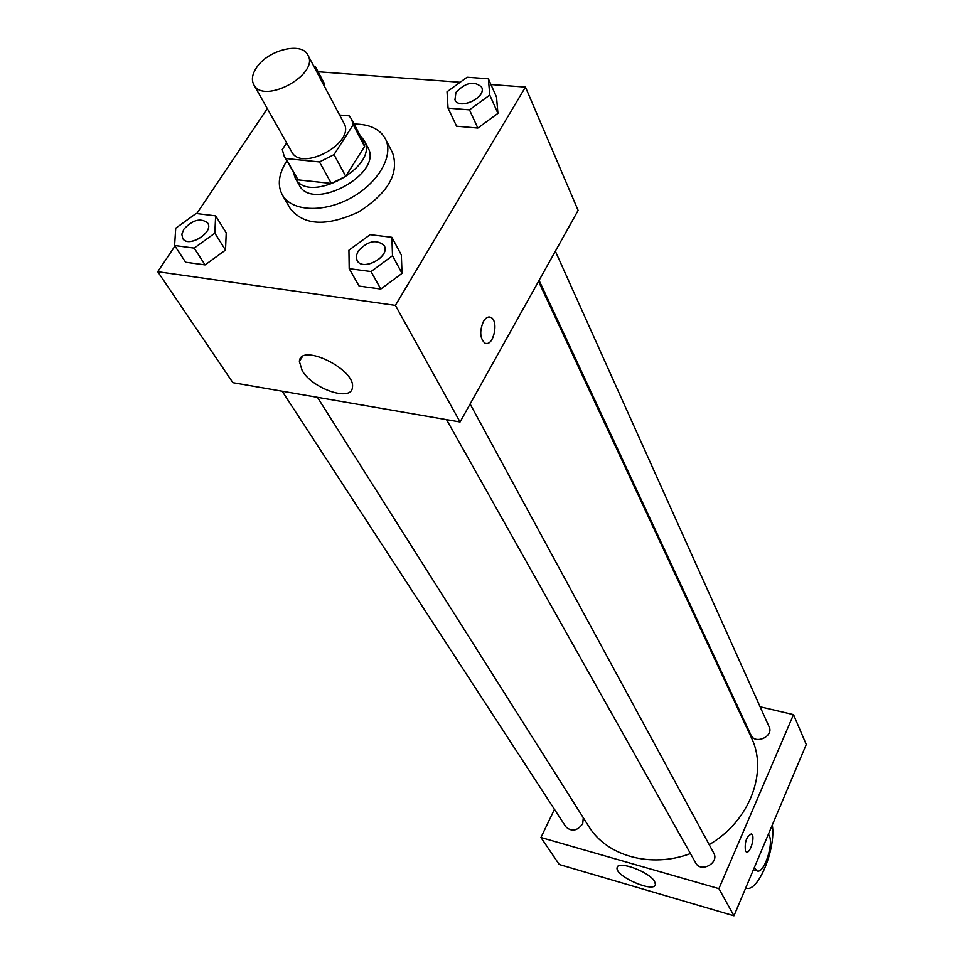 <?xml version="1.0" encoding="UTF-8"?>
<svg xmlns="http://www.w3.org/2000/svg" width="964" height="964" viewBox="0 0 964 964"><rect width="100%" height="100%" fill="white"/><g stroke="black" fill="none" stroke-linecap="round" stroke-linejoin="round"><path stroke-width="1.45" d="M256.46 67.769C267.691 49.971 301.828 41.404 307.877 55.056C319.928 74.324 263.473 105.184 253.773 84.627C251.303 79.843 252.194 74.216 256.46 67.769M307.877 55.056L343.919 123.175C355.993 142.624 301.491 172.411 291.646 151.746L253.773 84.627M351.607 119.211L362.994 140.949L364.609 146.456L345.727 176.243L331.351 183.461L298.093 179.882L285.947 158.554L319.47 161.952L334.002 154.65L353.21 124.718L351.607 119.211L349.185 115.873L339.617 115.041M286.657 142.901L282.271 149.553L284.151 156.084L285.947 158.554M298.093 179.882L284.151 156.084M293.321 172.182L295.213 178.039C308.408 205.525 380.129 166.326 364.115 140.37L360.211 135.623M364.115 140.37L367.85 147.516C383.865 173.484 312.42 212.538 299.202 185.04L295.213 178.039M331.351 183.461L319.47 161.952M364.609 146.456L353.21 124.718M345.727 176.243L334.002 154.65M354.149 124.055C369.465 124.103 379.864 128.995 385.359 138.756C394.204 155.361 378.418 183.064 350.86 197.982C323.422 213.116 291.586 211.453 282.38 195.041C277.162 185.208 278.608 173.869 286.742 161.024L286.862 160.831M385.359 138.756L392.625 152.951C399.349 173.544 387.986 193.222 358.512 211.996C326.808 226.661 304.106 225.6 290.405 208.814L282.38 195.041M448.055 108.113L456.587 126.2L477.843 128.055L497.93 113.366L496.52 97.087L488.387 78.783L467.07 77.24L447.031 91.785L448.055 108.113L469.468 109.872L489.76 95.075L488.387 78.783M349.197 268.667L359.114 286.079L380.792 289.055L402.036 273.366L401.337 254.966L391.878 237.301L370.14 234.662L348.932 250.206L349.197 268.667L371.032 271.559L392.505 255.737L391.878 237.301M174.966 246.061L157.735 271.715L395.397 305.383L525.44 87.085L490.953 84.543M460.153 82.265L318.108 71.758M267.281 108.583L196.764 213.586M324.446 83.76L324.458 86.399L324.446 83.76L315.204 66.263L313.746 66.154M174.605 245.519L185.618 262.232L205.079 264.907L225.516 250.086L226.227 232.818L215.635 215.876L196.114 213.502L175.725 228.203L174.605 245.519L194.198 248.11L214.839 233.168L215.635 215.876M157.735 271.715L232.902 382.684L460.069 421.991L578.123 210.405L525.44 87.085M460.069 421.991L395.397 305.383M302.214 370.706L299.394 361.476C300.214 342.208 356.162 369.561 352.402 387.42C351.715 402.157 312.83 389.07 302.214 370.706M483.434 321.47C485.784 317.59 488.29 316.24 490.953 317.421C499.4 321.229 492.929 348.004 484.759 343.015C479.903 338.231 479.457 331.05 483.434 321.47M489.688 316.999L490.941 317.421C498.677 320.795 494.002 345.293 485.989 343.425M538.514 281.404L751.317 737.544C768.332 771.682 749.775 821.159 709.179 844.645M690.441 853.562C650.857 868.528 606.669 855.996 588.751 826.389L317.433 397.313M282.175 391.215L565.856 826.847C571.676 832.04 577.303 831.016 582.714 823.762L583.292 817.761M555.36 251.206L769.151 726.904C773.984 736.46 755.005 744.955 750.956 735.074L539.081 280.379M470.119 403.988L713.734 853.044C719.638 862.828 700.888 873.191 695.743 862.997L446.537 419.641M793.505 714.625L760.102 706.757L793.505 714.625L718.903 888.651L793.505 714.625L806.266 744.497L733.966 915.8L718.903 888.651L540.949 837.511L718.903 888.651M735.014 700.852L734.11 700.647L735.014 700.852M540.949 837.511L554.445 809.338L540.949 837.511L559.241 864.503L733.966 915.8M207.646 222.961L207.67 222.985C214.406 232.24 188.342 248.471 182.726 238.494L181.835 234.192L183.871 229.191C192.752 219.756 200.669 217.671 207.634 222.937C214.37 232.179 188.305 248.411 182.69 238.445M185.618 262.232L205.079 264.907L225.516 250.086L214.839 233.168M225.516 250.086L226.227 232.818M205.079 264.907L194.198 248.11M384.166 245.579L384.166 245.579C390.938 256.388 362.633 271.993 357.078 260.509L356.246 256.171L358.018 251.303C367.658 240.88 376.358 238.952 384.142 245.519C390.902 256.328 362.597 271.944 357.054 260.461L357.078 260.509M359.114 286.079L380.792 289.055L402.036 273.366L392.505 255.737M402.036 273.366L401.337 254.966M380.792 289.055L371.032 271.559M315.204 68.89L315.204 66.263M481.639 87.17L481.639 87.17C487.049 97.388 459.153 110.619 454.96 99.822L455.936 92.424C465.66 82.398 474.216 80.627 481.614 87.109C487.025 97.328 459.117 110.559 454.936 99.762L454.96 99.822M456.587 126.2L477.843 128.055L497.93 113.366L489.76 95.075M497.93 113.366L496.52 97.087M477.843 128.055L469.468 109.872M654.592 881.494L655.412 884.374C654.893 893.604 614.912 876.288 617.093 867.829C617.081 859.984 649.447 871.709 654.592 881.494M745.449 851.007C744.497 842.03 746.51 836.342 751.474 833.956C755.619 835.643 750.185 854.453 746.269 851.923L745.449 851.007M746.269 851.923C750.185 854.453 755.619 835.643 751.462 833.956L751.197 833.848M745.738 887.892C757.451 894.122 776.321 848.814 772.284 825.015M768.344 834.33C775.02 840.957 763.982 875.505 756.668 870.721L754.402 867.371M302.262 356.813L299.394 361.476M617.093 867.829L617.611 866.696M756.668 870.721L753.378 869.805"/></g></svg>

